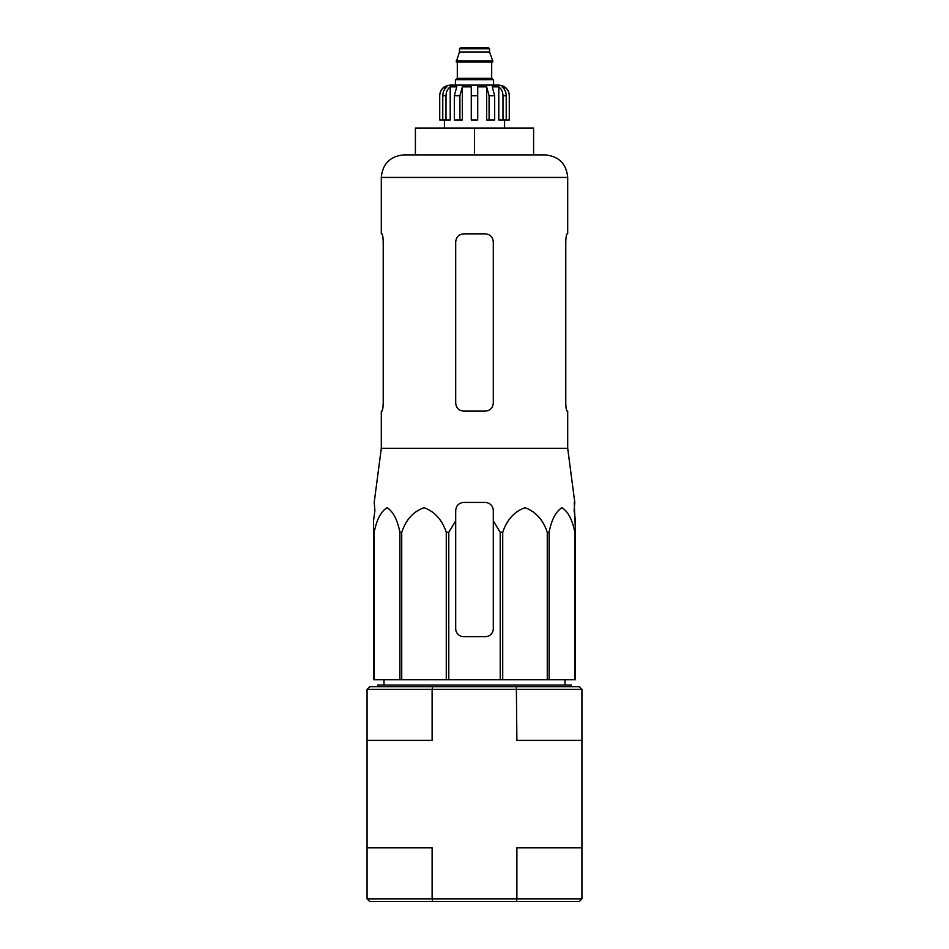 <?xml version="1.0" encoding="UTF-8"?>
<svg xmlns="http://www.w3.org/2000/svg" width="949" height="949" viewBox="0 0 949 949"><rect width="100%" height="100%" fill="white"/><g stroke="black" fill="none" stroke-linecap="round" stroke-linejoin="round"><path stroke-width="1.42" d="M374.902 510.491L373.515 520.93L374.902 510.491L374.203 502.436L381.296 448.367L567.704 448.367L574.797 502.436L574.098 510.491L575.485 520.93L575.485 532.27L574.216 502.436M373.515 532.27L373.515 679.698L500.218 679.698L500.218 532.27L493.302 520.93L493.302 510.491C492.828 505.603 490.135 502.911 485.247 502.436L463.753 502.436C458.865 502.911 456.184 505.592 455.698 510.491L455.698 520.93L455.698 510.491L455.698 520.93L448.782 532.27L446.279 532.27C442.044 519.755 434.642 511.57 424.061 507.715C413.479 511.428 406.042 519.613 401.735 532.27L399.897 532.27C397.453 519.755 393.183 511.57 387.073 507.715C380.964 511.428 376.67 519.613 374.179 532.27L373.515 532.27L373.515 520.93L373.515 628.665M500.218 532.27L502.721 532.27C507.027 519.613 514.465 511.428 525.058 507.715C535.627 511.57 543.03 519.755 547.265 532.27L549.103 532.27C551.583 519.613 555.877 511.428 561.998 507.715C568.095 511.57 572.377 519.755 574.821 532.27L575.485 532.27L575.485 679.698L574.821 679.698L574.821 532.27M493.302 520.93L493.302 628.665A8.055 8.055 0 0 1 485.247 636.72L463.753 636.72A8.055 8.055 0 0 1 455.698 628.665L455.698 520.93M500.218 679.698L574.821 679.698M374.179 679.698L374.179 532.27M399.897 679.698L399.897 532.27M401.735 679.698L401.735 532.27M446.279 679.698L446.279 532.27M448.782 679.698L448.782 532.27M502.721 679.698L502.721 532.27M547.265 679.698L547.265 532.27M549.103 679.698L549.103 532.27M367.061 898.869L432.115 898.869L432.115 847.837L367.061 847.837L367.061 898.869L369.754 901.55L579.246 901.55L581.939 898.869L581.939 740.398L516.885 740.398L516.363 686.685L369.754 686.685L367.061 689.365L367.061 740.398L432.115 740.398L432.115 689.365L581.939 689.365L581.939 740.398M432.637 901.55L432.115 898.869L516.885 898.869L516.885 847.837L581.939 847.837M367.061 847.837L367.061 740.398M581.939 689.365L579.246 686.685L516.363 686.685M432.637 686.685L432.115 689.365L367.061 689.365M516.363 901.55L516.885 898.869L581.939 898.869M377.809 686.685L377.809 685.071L571.191 685.071L571.191 686.685M474.5 128.02L415.413 128.02L415.413 154.889L474.5 154.889L474.5 128.02L533.587 128.02L533.587 154.889L545.141 154.889L403.859 154.889C390.158 156.217 382.637 163.738 381.296 177.439L567.704 177.439C566.363 163.738 558.842 156.217 545.141 154.889M567.704 448.367L567.704 411.119L567.075 411.119C566.387 410.644 565.96 407.963 565.782 403.052L565.782 241.9C565.96 237.001 566.387 234.308 567.075 233.845C566.399 234.308 565.96 237.001 565.782 241.9M567.704 177.439L567.704 233.845L567.075 233.845M485.247 233.845L463.753 233.845C458.877 234.308 456.196 237.001 455.698 241.9L455.698 403.052C456.184 407.963 458.877 410.644 463.753 411.119L485.247 411.119C490.123 410.656 492.804 407.963 493.302 403.052L493.302 241.9C492.816 237.001 490.123 234.308 485.247 233.845M381.925 411.119C382.601 410.656 383.04 407.963 383.218 403.052C383.04 407.963 382.613 410.644 381.925 411.119L381.296 411.119L381.296 448.367M383.218 403.052L383.218 241.9C383.04 237.001 382.613 234.308 381.925 233.845L381.296 233.845L381.296 177.439M493.575 85.054L493.575 79.68L455.425 79.68L455.425 85.054L450.324 85.054L498.676 85.054C505.2 85.695 508.783 89.265 509.411 95.79L509.269 95.79C509.127 92.006 507.513 89.016 504.405 86.822L502.009 86.822C504.714 89.004 506.114 91.994 506.22 95.79L506.22 119.965L502.994 119.965L502.994 95.79L506.22 95.79M459.458 48.79L489.542 48.79L488.201 47.45L460.799 47.45L459.458 48.79L459.458 52.029L456.232 61.958L492.768 61.958L492.768 60.878L456.232 60.878M489.542 48.79L489.542 52.029L459.458 52.029M446.006 119.965L446.006 95.79C446.113 91.994 447.513 89.004 450.206 86.822L450.206 119.965L439.731 119.965L439.731 95.79C439.873 92.006 441.487 89.016 444.595 86.822L444.595 89.455M442.78 119.965L442.78 95.79C442.886 91.994 444.286 89.004 446.991 86.822L444.595 86.822M471.273 95.79L477.727 95.79L477.727 119.965L471.273 119.965L471.273 86.822L462.341 86.822L459.909 95.79L462.341 86.822L462.341 119.965L454.322 119.965L454.322 95.79L456.754 86.822L450.206 86.822M477.727 95.79L477.727 86.822L486.659 86.822L489.091 95.79L494.678 95.79L492.246 86.822L498.794 86.822C501.487 89.004 502.887 91.994 502.994 95.79M504.405 89.455L504.405 86.822C507.501 89.016 509.127 92.006 509.269 95.79L509.269 119.965L509.269 95.79M494.678 95.79L494.678 119.965L489.091 119.965L489.091 95.79M509.411 95.79L509.411 119.965L506.22 119.965M439.731 119.965L439.731 95.79M459.909 119.965L459.909 95.79L454.322 95.79M486.659 86.822L486.659 119.965L489.091 119.965M498.794 86.822L498.794 119.965L502.994 119.965M492.223 61.958L456.777 61.958M491.689 62.492L491.689 78.34L457.311 78.34L455.971 79.68M442.78 95.79L446.006 95.79M384.037 679.698L383.965 685.071M564.963 679.698L565.035 685.071M489.542 52.029L492.768 60.878M457.311 62.492L457.311 78.34M491.689 78.34L493.029 79.68M439.589 95.79C440.217 89.265 443.8 85.695 450.324 85.054M444.417 119.965L444.417 128.02M504.583 119.965L504.583 128.02"/></g></svg>
